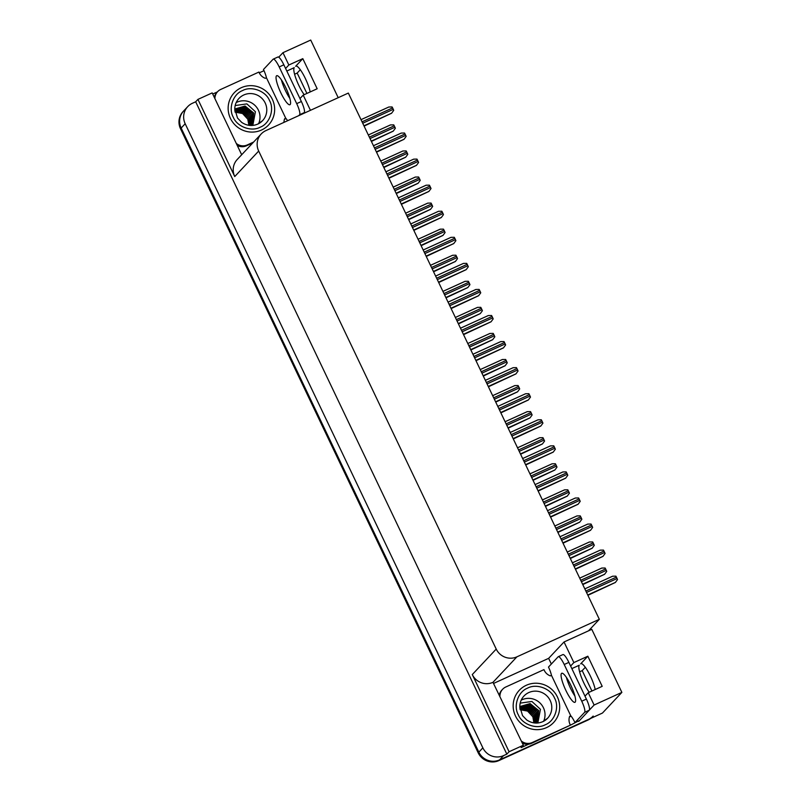 <?xml version="1.0" encoding="UTF-8"?>
<svg xmlns="http://www.w3.org/2000/svg" width="801" height="801" viewBox="0 0 801 801"><rect width="100%" height="100%" fill="white"/><g stroke="black" fill="none" stroke-linecap="round" stroke-linejoin="round"><path stroke-width="1.2" d="M589.226 692.244A16.741 3.494 65.5 0 1 583.879 683.033A16.741 3.494 65.5 0 1 579.273 665.231L571.854 668.605M304.2 94.668A16.741 3.494 65.5 0 1 298.853 85.457A16.741 3.494 65.5 0 1 294.247 67.654L286.828 71.039M595.183 689.531A16.741 3.494 -114.5 0 0 590.427 676.164A16.741 3.494 -114.5 0 0 580.915 663.679A16.741 3.494 -114.5 0 0 580.665 663.859L581.206 663.608M338.202 97.682L310.718 40.05L282.963 52.686L288.841 65.011L302.808 58.653L295.639 66.283A16.741 3.494 65.5 0 1 295.889 66.103A16.741 3.494 65.5 0 1 305.401 78.598A16.741 3.494 65.5 0 1 310.157 91.955M493.796 683.323L548.645 658.352L551.348 664.019M578.512 720.97L570.392 725.195M528.67 744.189L521.081 747.643L523.333 745.24L492.975 682.322A15.69 15.289 43.2 0 1 472.28 674.562L509.086 751.728L523.333 745.24M212.726 94.027L217.401 91.905M259.274 72.841L264.01 70.688M241.682 154.753L212.185 92.906L197.937 99.384L234.743 176.55A15.69 15.289 43.2 0 1 237.266 159.449L261.216 133.957A15.69 15.289 43.2 0 0 258.683 151.059L496.219 649.07A15.69 15.289 43.2 0 0 516.925 656.83L599.338 619.313L588.535 630.828L564.034 641.971L548.645 658.352M195.674 101.787L506.833 754.131L503.569 755.613A15.69 15.289 -136.8 0 1 482.863 747.854L185.181 123.744A15.69 15.289 -136.8 0 1 192.42 103.269L195.674 101.787L197.937 99.384M282.963 52.686L278.728 57.191M590.647 718.427A15.69 15.289 -136.8 0 1 587.834 720.109L498.893 760.59A15.69 15.289 -136.8 0 1 478.197 752.83L180.505 128.721L181.156 128.04A15.69 15.289 -136.8 0 1 183.679 110.928A15.69 15.289 -136.8 0 0 181.156 128.04L478.838 752.149L181.156 128.04L185.181 123.744M593.181 716.054A15.69 15.289 -136.8 0 1 588.475 719.418L499.544 759.899A15.69 15.289 -136.8 0 1 478.838 752.149A15.69 15.289 -136.8 0 0 499.544 759.899L602.442 713.06L621.866 692.394L594.112 705.02L589.356 710.087M579.584 720.489L578.722 721.401M509.086 751.728L506.833 754.131M621.866 692.394L591.789 629.336L588.535 630.828M579.614 671.799L582.207 670.617L585.321 667.293M294.588 74.233L297.171 73.051L300.295 69.727M599.338 619.313L348.335 93.076L265.922 130.593A15.69 15.289 43.2 0 0 261.216 133.957M584.99 696.149L588.234 692.695L594.112 705.02M564.034 641.971L573.866 662.577L570.622 666.032M299.964 98.573L303.209 95.119L310.448 110.318M288.841 65.011L285.597 68.465M303.209 95.119L317.176 88.761L302.808 58.653M588.234 692.695L602.202 686.337L587.834 656.219L580.665 663.859M587.834 656.219L573.866 662.577M297.061 73.101A15.69 15.289 -136.8 0 1 298.032 74.833L306.903 93.437M582.207 670.617L591.929 691.013M180.505 128.721A15.69 15.289 -136.8 0 1 183.039 111.619L187.714 106.643M582.778 584.58L604.595 574.297L606.727 571.403A2.613 0.551 65.5 0 0 606.287 570.372L605.616 568.96A2.613 0.551 65.5 0 0 605.105 568.009L601.811 568.059L579.694 578.132M587.894 595.313L615.388 582.457L617.521 579.564A2.613 0.551 65.5 0 0 617.08 578.532L616.41 577.12A2.613 0.551 65.5 0 0 615.899 576.169L612.605 576.219L584.82 588.865L612.555 576.259M570.342 558.507L592.169 548.234L594.292 545.341A2.613 0.551 65.5 0 0 593.851 544.3L593.181 542.888A2.613 0.551 65.5 0 0 592.67 541.937L589.386 541.997L567.268 552.059M557.907 532.445L579.734 522.162L581.856 519.268A2.613 0.551 65.5 0 0 581.426 518.237L580.745 516.825A2.613 0.551 65.5 0 0 580.234 515.874L576.95 515.924L554.833 525.997L576.89 515.964M545.471 506.372L567.298 496.099L569.421 493.206A2.613 0.551 65.5 0 0 568.99 492.164L568.309 490.763A2.613 0.551 65.5 0 0 567.799 489.801L564.515 489.862L542.397 499.924M575.468 569.251L602.963 556.395L605.085 553.501A2.613 0.551 65.5 0 0 604.645 552.47L603.974 551.058A2.613 0.551 65.5 0 0 603.463 550.097L600.179 550.157L572.385 562.803M563.033 543.188L590.527 530.322L592.65 527.428A2.613 0.551 65.5 0 0 592.209 526.397L591.538 524.985A2.613 0.551 65.5 0 0 591.028 524.034L587.744 524.084L559.959 536.74L587.684 524.124M550.597 517.116L578.092 504.26L580.214 501.366A2.613 0.551 65.5 0 0 579.784 500.335L579.103 498.923A2.613 0.551 65.5 0 0 578.592 497.962L575.308 498.022L547.524 510.668L575.258 498.052M538.162 491.053L565.656 478.187L567.779 475.293A2.613 0.551 65.5 0 0 567.348 474.262L566.677 472.85A2.613 0.551 65.5 0 0 566.167 471.899L562.873 471.949L535.088 484.605L562.823 471.989M285.767 87.609A15.96 3.334 -114.5 0 0 276.705 75.705A15.96 3.334 -114.5 0 0 280.851 92.836A15.96 3.334 -114.5 0 0 289.922 104.741A15.96 3.334 -114.5 0 0 285.767 87.609M289.872 98.473A15.96 3.334 65.5 0 1 285.506 90.723A15.96 3.334 65.5 0 1 281.401 79.86M287.599 120.721A10.463 2.183 65.5 0 0 285.707 118.178L266.413 77.707A10.463 2.183 65.5 0 0 263.459 69.497L273.101 59.234A10.463 2.183 65.5 0 1 273.251 59.124A10.463 2.183 65.5 0 1 279.199 66.934L296.7 103.629A10.463 2.183 65.5 0 1 299.584 114.763L298.753 115.644M277.757 57.121A10.463 2.183 65.5 0 1 277.907 57.001A10.463 2.183 65.5 0 1 283.854 64.811L301.366 101.517A10.463 2.183 65.5 0 1 304.24 112.641L303.409 113.532M237.256 145.482A10.463 10.193 43.2 0 0 246.428 145.812L252.816 142.898M246.428 145.812L247.229 144.951A10.463 10.193 -136.8 0 1 236.285 143.429M214.898 98.603A10.463 10.193 -136.8 0 1 217.612 91.674L216.811 92.536A10.463 10.193 43.2 0 0 214.308 97.352M217.612 91.674A10.463 10.193 -136.8 0 1 220.746 89.432L258.933 72.05A10.463 10.193 -136.8 0 0 265.321 78.308L266.252 77.877M286.067 118.578L284.425 119.349M283.985 122.363A10.463 10.193 -136.8 0 1 284.615 118.768L285.546 118.348M247.229 144.951L253.627 142.037M570.793 685.175A15.96 3.334 -114.5 0 0 561.731 673.271A15.96 3.334 -114.5 0 0 565.876 690.412A15.96 3.334 -114.5 0 0 574.948 702.317A15.96 3.334 -114.5 0 0 570.793 685.175M574.908 696.039A15.96 3.334 65.5 0 1 570.532 688.289A15.96 3.334 65.5 0 1 566.427 677.426M564.224 664.5L581.736 701.205A10.463 2.183 65.5 0 1 584.61 712.329L574.968 722.592L579.634 720.469L589.266 710.207A10.463 2.183 65.5 0 0 586.392 699.083L568.88 662.387L564.224 664.5A10.463 2.183 65.5 0 0 558.277 656.7L562.933 654.577A10.463 2.183 65.5 0 1 568.88 662.387M574.968 722.592A10.463 2.183 65.5 0 0 570.733 715.744L551.438 675.283A10.463 2.183 65.5 0 0 548.495 667.063L558.127 656.81A10.463 2.183 65.5 0 1 558.277 656.7M522.282 743.048A10.463 10.193 43.2 0 0 531.453 743.378L570.442 725.145A10.463 10.193 -136.8 0 1 569.641 716.344L570.572 715.914M531.453 743.378L532.264 742.517A10.463 10.193 -136.8 0 1 521.311 740.995M499.924 696.169A10.463 10.193 -136.8 0 1 502.638 689.25L501.837 690.102A10.463 10.193 43.2 0 0 499.333 694.928M502.638 689.25A10.463 10.193 -136.8 0 1 505.781 686.998L543.959 669.616A10.463 10.193 -136.8 0 0 550.347 675.874L551.278 675.453M571.093 716.154L569.451 716.925M532.264 742.517L570.442 725.145M242.643 90.523C251.414 85.687 265.752 91.004 269.506 100.505C274.633 109.347 269.767 123.554 260.365 127.129L260.155 127.219C251.384 132.065 237.046 126.748 233.291 117.246C228.165 108.405 233.031 94.188 242.433 90.623L242.643 90.523M252.225 125.477L253.617 113.041L245.036 106.112L234.783 109.006L245.056 106.032L253.677 112.971L252.255 125.467M251.975 125.487L252.645 114.072L246.708 108.025L234.783 109.196L244.736 107.214L252.715 114.002L251.995 125.487M251.564 125.497L251.684 115.094L244.325 108.495L234.793 109.557L245.807 108.986L251.744 115.034L251.604 125.497M234.813 110.047L243.904 109.717L250.713 116.125L251.043 125.497L250.783 116.055L243.935 109.637L234.813 110.017M234.863 110.648L243.464 110.959L249.752 117.156L250.853 122.132L250.413 125.477M250.463 125.477L249.812 117.086L243.494 110.878L234.853 110.608M234.953 111.359L243.013 112.23L248.781 118.188L249.702 125.427M234.943 111.309L243.043 112.15L248.851 118.117L249.752 125.427M235.083 112.16L242.543 113.522L247.799 119.179L248.881 125.316M248.941 125.326L247.879 119.149L242.593 113.442L235.073 112.1M272.35 99.334A23.539 22.939 -136.8 0 1 268.555 124.986A23.539 22.939 -136.8 0 1 230.448 118.408A23.539 22.939 -136.8 0 1 234.242 92.756A23.539 22.939 -136.8 0 1 272.35 99.334M258.603 123.694A16.22 15.8 43.2 0 0 236.155 102.608M235.174 105.542L246.888 103.9L255.409 111.729L252.816 125.427M527.669 688.089C536.44 683.253 550.778 688.57 554.532 698.072C559.659 706.913 554.793 721.13 545.391 724.695L545.181 724.795C536.41 729.631 522.072 724.314 518.317 714.812C513.191 705.971 518.057 691.764 527.469 688.189L527.669 688.089M538.642 710.607L530.062 703.689L519.809 706.572L530.082 703.598L538.703 710.537L537.281 723.043L538.642 710.607M519.809 706.752L529.761 704.78L537.741 711.568L537.02 723.053L537.671 711.638L531.734 705.601L519.809 706.772M519.819 707.103L530.833 706.562L536.77 712.6L536.63 723.073L536.71 712.67L529.351 706.061L519.819 707.133M519.839 707.623L528.93 707.293L535.739 713.701L536.079 723.073M536.109 723.073L535.809 713.631L528.96 707.203L519.839 707.583M519.889 708.224L528.49 708.535L534.778 714.722L535.879 719.698L535.448 723.053L534.838 714.662L528.52 708.444L519.889 708.174M519.979 708.925L528.039 709.796L533.806 715.754L534.728 722.993M519.969 708.885L528.069 709.716L533.877 715.683L534.778 723.003M520.119 709.736L527.569 711.088L532.825 716.755M533.967 722.903L532.905 716.715L527.619 711.008L520.099 709.676M532.845 716.785L533.907 722.892M557.376 696.91A23.539 22.939 -136.8 0 1 553.581 722.562A23.539 22.939 -136.8 0 1 515.474 715.984A23.539 22.939 -136.8 0 1 519.268 690.322A23.539 22.939 -136.8 0 1 557.376 696.91M543.629 721.26A16.22 15.8 43.2 0 0 521.191 700.174M520.199 703.118L531.914 701.476L540.435 709.296L537.841 722.993M533.045 480.31L554.863 470.027L556.995 467.133A2.613 0.551 65.5 0 0 556.555 466.102L555.884 464.69A2.613 0.551 65.5 0 0 555.373 463.739L552.079 463.789L529.962 473.862M520.61 454.237L542.427 443.964L544.56 441.071A2.613 0.551 65.5 0 0 544.119 440.039L543.448 438.628A2.613 0.551 65.5 0 0 542.938 437.666L539.644 437.726L517.536 447.789L539.594 437.757M508.174 428.175L530.002 417.892L532.124 414.998A2.613 0.551 65.5 0 0 531.684 413.967L531.013 412.555A2.613 0.551 65.5 0 0 530.502 411.604L527.218 411.654L505.101 421.726L527.158 411.694M525.726 464.98L553.221 452.124L555.353 449.231A2.613 0.551 65.5 0 0 554.913 448.2L554.242 446.788A2.613 0.551 65.5 0 0 553.731 445.827L550.437 445.887L522.653 458.532L550.387 445.917M513.301 438.918L540.795 426.052L542.918 423.168A2.613 0.551 65.5 0 0 542.477 422.127L541.806 420.715A2.613 0.551 65.5 0 0 541.296 419.764L538.012 419.814L510.217 432.47L537.952 419.854M500.865 412.845L528.36 399.989L530.482 397.096A2.613 0.551 65.5 0 0 530.052 396.064L529.371 394.653A2.613 0.551 65.5 0 0 528.86 393.691L525.576 393.752L497.791 406.397L525.516 393.782M495.739 402.102L517.566 391.829L519.689 388.936A2.613 0.551 65.5 0 0 519.258 387.904L518.577 386.493A2.613 0.551 65.5 0 0 518.067 385.531L514.783 385.591L492.665 395.654L514.723 385.621M483.303 376.039L505.131 365.757L507.253 362.863A2.613 0.551 65.5 0 0 506.823 361.832L506.152 360.42A2.613 0.551 65.5 0 0 505.631 359.469L502.347 359.519L480.23 369.591L502.297 359.559M470.878 349.967L492.695 339.694L494.828 336.8A2.613 0.551 65.5 0 0 494.387 335.769L493.716 334.357A2.613 0.551 65.5 0 0 493.206 333.396L489.912 333.456L467.794 343.519L489.862 333.486M458.442 323.904L480.26 313.622L482.392 310.738A2.613 0.551 65.5 0 0 481.952 309.697L481.281 308.285A2.613 0.551 65.5 0 0 480.77 307.334L477.476 307.384L455.368 317.456L477.426 307.424M446.007 297.832L467.834 287.559L469.957 284.665A2.613 0.551 65.5 0 0 469.516 283.634L468.845 282.222A2.613 0.551 65.5 0 0 468.335 281.261L465.051 281.321L442.933 291.384M488.43 386.783L515.924 373.917L518.047 371.033A2.613 0.551 65.5 0 0 517.616 369.992L516.935 368.58A2.613 0.551 65.5 0 0 516.425 367.629L513.141 367.689L485.356 380.335L513.091 367.719M475.994 360.71L503.489 347.854L505.621 344.961A2.613 0.551 65.5 0 0 505.181 343.929L504.51 342.518A2.613 0.551 65.5 0 0 503.999 341.566L500.705 341.616L472.92 354.262M463.559 334.648L491.053 321.792L493.186 318.898A2.613 0.551 65.5 0 0 492.745 317.857L492.074 316.445A2.613 0.551 65.5 0 0 491.564 315.494L488.27 315.554L460.485 328.2L488.22 315.584M451.133 308.575L478.628 295.719L480.75 292.826A2.613 0.551 65.5 0 0 480.31 291.794L479.639 290.383A2.613 0.551 65.5 0 0 479.128 289.431L475.844 289.481L448.059 302.127L475.784 289.521M438.698 282.513L466.192 269.657L468.315 266.763A2.613 0.551 65.5 0 0 467.884 265.722L467.203 264.31A2.613 0.551 65.5 0 0 466.693 263.359L463.409 263.419L435.624 276.065M433.571 271.769L455.399 261.486L457.521 258.603A2.613 0.551 65.5 0 0 457.091 257.562L456.41 256.15A2.613 0.551 65.5 0 0 455.899 255.199L452.615 255.259L430.497 265.321L452.565 255.289M421.136 245.697L442.963 235.424L445.086 232.53A2.613 0.551 65.5 0 0 444.655 231.499L443.984 230.087A2.613 0.551 65.5 0 0 443.464 229.136L440.18 229.186L418.062 239.249L440.129 229.226M408.71 219.634L430.527 209.361L432.66 206.468A2.613 0.551 65.5 0 0 432.22 205.426L431.549 204.015A2.613 0.551 65.5 0 0 431.038 203.064L427.744 203.124L405.626 213.186M396.275 193.572L418.102 183.289L420.225 180.395A2.613 0.551 65.5 0 0 419.784 179.364L419.113 177.952A2.613 0.551 65.5 0 0 418.603 177.001L415.308 177.051L393.201 187.124L415.258 177.091M383.839 167.499L405.666 157.226L407.789 154.333A2.613 0.551 65.5 0 0 407.349 153.291L406.678 151.88A2.613 0.551 65.5 0 0 406.167 150.928L402.883 150.989L380.765 161.051L402.823 151.019M371.404 141.437L393.231 131.154L395.354 128.26A2.613 0.551 65.5 0 0 394.923 127.229L394.242 125.817A2.613 0.551 65.5 0 0 393.732 124.866L390.447 124.916L368.33 134.989L390.397 124.956M426.262 256.44L453.756 243.584L455.879 240.69A2.613 0.551 65.5 0 0 455.449 239.659L454.778 238.247A2.613 0.551 65.5 0 0 454.257 237.296L450.973 237.346L423.188 249.992L450.923 237.386M413.827 230.378L441.321 217.522L443.454 214.628A2.613 0.551 65.5 0 0 443.013 213.587L442.342 212.175A2.613 0.551 65.5 0 0 441.832 211.224L438.537 211.284L410.753 223.93L438.487 211.314M401.401 204.305L428.885 191.449L431.018 188.555A2.613 0.551 65.5 0 0 430.578 187.524L429.907 186.112A2.613 0.551 65.5 0 0 429.396 185.161L426.102 185.211L398.317 197.857M388.966 178.243L416.46 165.386L418.583 162.493A2.613 0.551 65.5 0 0 418.142 161.462L417.471 160.05A2.613 0.551 65.5 0 0 416.961 159.089L413.676 159.149L385.892 171.794L413.616 159.179M376.53 152.17L404.024 139.314L406.147 136.42A2.613 0.551 65.5 0 0 405.717 135.389L405.036 133.977A2.613 0.551 65.5 0 0 404.525 133.026L401.241 133.076L373.456 145.722L401.191 133.116M364.095 126.107L391.589 113.251L393.712 110.358A2.613 0.551 65.5 0 0 393.281 109.326L392.61 107.915A2.613 0.551 65.5 0 0 392.089 106.954L388.805 107.014L361.021 119.659L388.755 107.044M295.639 66.283L296.18 66.042M482.863 747.854L478.197 752.83M503.569 755.613L498.893 760.59M496.219 649.07L472.28 674.562M258.683 151.059L234.743 176.55M516.925 656.83L492.975 682.322M587.834 720.109L588.475 719.418M582.617 584.249L604.675 574.217M581.406 581.696L606.287 570.372M580.725 580.284L605.616 568.96M579.704 578.132L601.761 568.099M587.744 594.993L615.468 582.377M586.522 592.44L617.08 578.532M585.851 591.028L616.41 577.12M570.192 558.187L592.249 548.144M568.97 555.634L593.851 544.3M568.299 554.222L593.181 542.888M567.268 552.069L589.326 542.027M557.756 532.114L579.814 522.082M556.535 529.561L581.426 518.237M555.864 528.149L580.745 516.825M545.321 506.052L567.378 496.009M544.099 503.499L568.99 492.164M543.428 502.087L568.309 490.763M542.407 499.934L564.465 489.892M575.308 568.93L603.043 556.305M574.097 566.377L604.645 552.47M573.416 564.965L603.974 551.058M572.395 562.813L600.119 550.187M562.873 542.858L590.607 530.242M561.661 540.305L592.209 526.397M560.99 538.893L591.538 524.985M550.447 516.795L578.172 504.169M549.226 514.242L579.784 500.335M548.555 512.83L579.103 498.923M538.012 490.723L565.736 478.107M536.79 488.169L567.348 474.262M536.119 486.758L566.677 472.85M283.854 64.811L279.199 66.934M296.7 103.629L301.366 101.517M299.584 114.763L304.24 112.641M581.736 701.205L586.392 699.083M584.61 712.329L589.266 710.207M262.578 120.661L257.942 124.025C252.375 126.428 246.958 125.877 241.692 122.383L237.517 118.047L234.783 108.876C234.873 104.841 236.265 101.367 238.938 98.453A16.22 15.8 -136.8 0 1 265.191 102.989A16.22 15.8 -136.8 0 1 257.882 124.065M250.833 122.974L249.952 123.094M246.368 107.875L245.807 108.986M547.604 718.237L542.968 721.591C537.401 723.994 531.984 723.453 526.718 719.959L522.542 715.623L519.809 706.442C519.899 702.407 521.291 698.933 523.964 696.029A16.22 15.8 -136.8 0 1 550.217 700.565A16.22 15.8 -136.8 0 1 543.038 721.581M535.859 720.54L534.978 720.66M531.393 705.441L530.833 706.562M532.885 479.979L554.943 469.947M531.664 477.426L556.555 466.102M530.993 476.014L555.884 464.69M529.972 473.872L552.029 463.829M520.45 453.917L542.507 443.874M519.238 451.363L544.119 440.039M518.557 449.952L543.448 438.628M508.024 427.854L530.082 417.812M506.803 425.291L531.684 413.967M506.132 423.879L531.013 412.555M525.576 464.66L553.301 452.034M524.355 462.107L554.913 448.2M523.684 460.695L554.242 446.788M513.141 438.588L540.875 425.972M511.929 436.034L542.477 422.127M511.248 434.623L541.806 420.715M500.705 412.525L528.44 399.899M499.494 409.972L530.052 396.064M498.823 408.56L529.371 394.653M495.589 401.782L517.646 391.739M494.367 399.228L519.258 387.904M493.696 397.817L518.577 386.493M483.153 375.719L505.211 365.677M481.932 373.156L506.823 361.832M481.261 371.754L506.152 360.42M470.718 349.647L492.775 339.604M469.496 347.093L494.387 335.769M468.825 345.682L493.716 334.357M458.282 323.584L480.34 313.541M457.071 321.031L481.952 309.697M456.39 319.619L481.281 308.285M445.857 297.511L467.914 287.469M444.635 294.958L469.516 283.634M443.964 293.546L468.845 282.222M442.933 291.394L464.991 281.351M488.28 386.452L516.004 373.837M487.058 383.899L517.616 369.992M486.387 382.488L516.935 368.58M475.844 360.39L503.569 347.764M474.623 357.837L505.181 343.929M473.952 356.425L504.51 342.518M472.93 354.272L500.655 341.657M463.409 334.327L491.133 321.702M462.187 331.764L492.745 317.857M461.516 330.352L492.074 316.445M450.973 308.255L478.708 295.639M449.761 305.702L480.31 291.794M449.081 304.29L479.639 290.383M438.548 282.192L466.272 269.567M437.326 279.629L467.884 265.722M436.655 278.217L467.203 264.31M435.624 276.075L463.348 263.449M433.421 271.449L455.479 261.406M432.2 268.896L457.091 257.562M431.529 267.484L456.41 256.15M420.986 245.376L443.043 235.334M419.764 242.823L444.655 231.499M419.093 241.411L443.984 230.087M408.55 219.314L430.608 209.271M407.339 216.761L432.22 205.426M406.658 215.349L431.549 204.015M405.636 213.196L427.694 203.154M396.115 193.241L418.182 183.199M394.903 190.688L419.784 179.364M394.222 189.276L419.113 177.952M383.689 167.179L405.747 157.136M382.467 164.626L407.349 153.291M381.797 163.214L406.678 151.88M371.253 141.106L393.311 131.074M370.032 138.553L394.923 127.229M369.361 137.141L394.242 125.817M426.112 256.12L453.837 243.504M424.89 253.567L455.449 239.659M424.22 252.155L454.778 238.247M413.676 230.057L441.401 217.431M412.455 227.504L443.013 213.587M411.784 226.092L442.342 212.175M401.241 203.985L428.976 191.369M400.019 201.431L430.578 187.524M399.349 200.02L429.907 186.112M398.327 197.867L426.052 185.251M388.805 177.922L416.54 165.296M387.594 175.369L418.142 161.462M386.913 173.957L417.471 160.05M376.38 151.85L404.105 139.234M375.158 149.296L405.717 135.389M374.488 147.885L405.036 133.977M363.944 125.787L391.669 113.161M362.723 123.234L393.281 109.326M362.052 121.822L392.61 107.915M273.251 59.124L277.907 57.001M267.914 125.677L268.555 124.986M233.592 93.447L234.242 92.756M552.94 723.243L553.581 722.562M518.627 691.013L519.268 690.322"/></g></svg>
